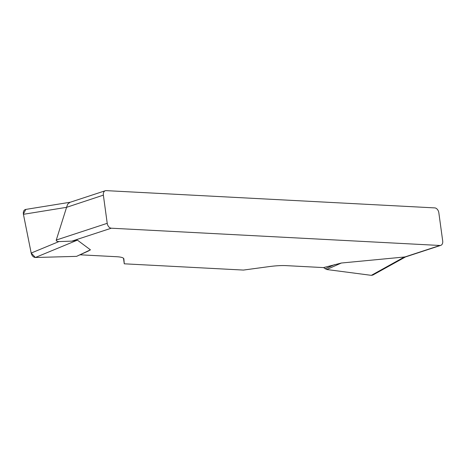 <?xml version="1.0" encoding="UTF-8"?>
<svg xmlns="http://www.w3.org/2000/svg" width="466" height="466" viewBox="0 0 466 466"><rect width="100%" height="100%" fill="white"/><g stroke="black" fill="none" stroke-linecap="round" stroke-linejoin="round"><path stroke-width="0.7" d="M323.526 267.595L341.357 263.022L405.577 256.894L372.8 275.08L371.332 275.348L326.724 269.511L323.526 267.595L286.182 265.632A24.127 4.509 172.2 0 0 269.173 266.599L243.433 270.07L124.265 263.808L123.88 258.962A24.127 4.509 172.2 0 0 123.88 258.91A24.127 4.509 172.2 0 0 116.628 256.719L80.321 254.815M404.977 256.935L439.91 245.477L111.298 228.206L71.869 241.138L58.943 241.58C56.91 241.44 56.025 240.922 56.281 240.037L66.574 207.329L23.422 214.308C23.055 211.605 23.789 209.98 25.618 209.444L70.296 202.221M88.342 251.034L76.575 256.364L90.433 249.828L77.397 240.124L71.869 241.138M90.433 249.828L88.598 250.906M439.91 245.477A4.823 3.314 71.8 0 0 440.772 245.366A4.823 3.314 71.8 0 0 442.7 240.963L438.838 212.781A4.823 3.314 71.8 0 0 434.766 207.9L106.149 190.629A4.823 3.314 71.8 0 0 105.287 190.74A4.823 3.314 71.8 0 0 103.365 195.143L66.574 207.329M56.281 240.037L107.221 223.325L103.365 195.143M107.221 223.325A4.823 3.314 71.8 0 0 111.298 228.206M123.502 258.269L124.265 263.808M66.603 207.201L67.681 204.137L69.993 202.32M76.575 256.364L35.369 257.494C33.319 257.29 31.927 255.811 31.181 253.055L23.422 214.308L31.175 253.026L35.381 257.494L76.575 256.364M326.724 269.511L341.357 263.022M325.122 268.812L334.588 264.612M25.816 209.409L23.376 214.016M31.181 253.055L58.943 241.58M77.397 240.124L35.369 257.494M371.332 275.348L404.558 256.906M440.772 245.366L405.537 256.923M70.051 202.302L105.287 190.74"/></g></svg>
